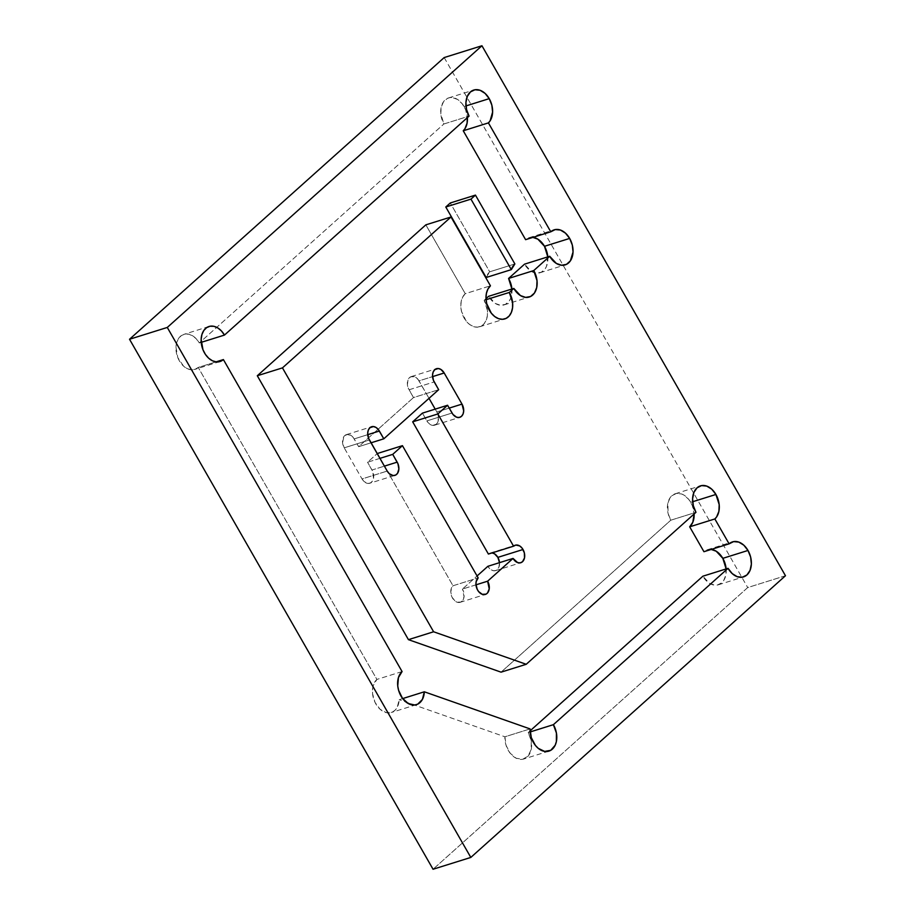 <?xml version="1.0" encoding="UTF-8"?>
<svg xmlns="http://www.w3.org/2000/svg" width="915" height="915" viewBox="0 0 915 915"><rect width="100%" height="100%" fill="white"/><g stroke="black" fill="none" stroke-linecap="round" stroke-linejoin="round"><path stroke-width="0.69" stroke-dasharray="4.58 3.43" d="M492.087 552.912A9.184 6.394 72.6 0 0 490.12 553.072A9.184 6.394 72.6 0 0 488.404 554.055L492.087 552.912M532.976 237.362A18.369 12.776 72.6 0 0 529.03 237.706A18.369 12.776 72.6 0 0 525.61 239.673L530.105 237.442L532.976 237.362M711.31 549.412A18.369 12.776 72.6 0 0 707.364 549.743A18.369 12.776 72.6 0 0 703.944 551.711L708.439 549.48L711.31 549.412M690.745 502.346A18.369 12.776 72.6 0 0 675.293 493.745A18.369 12.776 72.6 0 0 670.798 520.2L695.972 512.32L670.798 520.2L668.156 513.567L667.824 503.296L670.089 497.76L671.873 495.713L676.357 493.482L681.526 493.951L684.123 495.198L688.823 499.476L692.3 505.549L694.13 513.978A18.369 12.776 72.6 0 0 690.745 502.346L692.666 501.74L690.745 502.346M464.065 106.517A18.369 12.776 72.6 0 0 448.602 97.916A18.369 12.776 72.6 0 0 443.889 123.983L469.063 116.114L443.889 123.983L440.813 113.86L441.202 107.204L443.512 101.771L447.424 98.385L449.791 97.642L452.319 97.562L457.489 99.415L462.144 103.681L465.586 109.674L467.405 117.589A18.369 12.776 72.6 0 0 464.065 106.517L465.975 105.923L464.065 106.517M511.851 288.591L510.662 298.324L509.3 300.886L505.4 304.375L500.482 305.267L495.267 303.437L488.644 296.3A18.369 12.776 72.6 0 0 504.096 304.901A18.369 12.776 72.6 0 0 511.897 289.026M785.47 575.741L747.715 587.556L433.058 869.25L747.715 587.556L785.47 575.741M444.187 57.565L747.715 587.556L444.187 57.565M201.197 342.359L199.287 342.965L443.889 123.983L199.287 342.965A18.369 12.776 72.6 0 0 183.835 334.364A18.369 12.776 72.6 0 0 177.121 355.706A18.369 12.776 72.6 0 0 194.804 369.42A18.369 12.776 72.6 0 0 198.223 367.441L216.031 361.871L198.223 367.441L194.952 369.363L191.189 369.786L187.255 368.654L183.515 366.091L177.796 357.616L175.966 347.197L176.755 342.382L178.631 338.378L181.433 335.531L184.899 334.101L188.753 334.204L192.665 335.828L196.279 338.825L199.287 342.965L201.197 342.359M402.074 671.564L376.9 679.433L198.223 367.441L376.9 679.433A18.369 12.776 72.6 0 0 374.601 701.439A18.369 12.776 72.6 0 0 391.3 712.511A18.369 12.776 72.6 0 0 399.169 699.678L402.68 698.58L399.169 699.678L397.236 707.284L395.2 710.086L392.604 711.984L386.37 712.682L380.011 709.194L375.013 702.354L372.565 693.776L372.519 689.464L373.251 685.484L376.9 679.433L402.074 671.564M530.071 728.912L504.908 736.792L399.169 699.678L504.908 736.792A18.369 12.776 72.6 0 0 523.746 759.004A18.369 12.776 72.6 0 0 528.23 732.549L530.14 731.954L528.23 732.549L531.249 740.933L531.203 749.454L528.104 756.076L522.671 759.267L516.197 758.249L510.215 753.262L506.132 745.508L504.908 736.792L530.071 728.912M530.071 730.891L528.23 732.549L530.071 730.891M501.054 672.159L670.798 520.2L501.054 672.159M514.87 263.943L489.708 271.812L450.283 202.981L489.708 271.812A18.369 12.776 72.6 0 0 486.174 277.497L489.708 271.812L514.87 263.943M726.087 568.49L725.801 575.249L723.536 580.785L721.763 582.832L717.269 585.062L714.718 585.165L709.502 583.335L702.88 576.198A18.369 12.776 72.6 0 0 718.332 584.799A18.369 12.776 72.6 0 0 726.133 568.924M547.765 256.452L546.564 266.185L545.203 268.747L541.314 272.224L536.384 273.127L531.169 271.298L524.547 264.161A18.369 12.776 72.6 0 0 534.92 272.887A18.369 12.776 72.6 0 0 539.999 272.75A18.369 12.776 72.6 0 0 547.799 256.886M485.991 298.667L484.149 300.314L487.421 310.459L487.386 315.606L486.22 320.204L484.024 323.853L480.97 326.243L477.333 327.17L473.421 326.563L469.578 324.448L466.135 321.039L461.549 311.546L460.817 306.273L461.229 301.275L462.761 296.952L465.266 293.692L425.841 224.85L465.266 293.692L490.44 285.812L465.266 293.692A18.369 12.776 72.6 0 0 462.956 315.698A18.369 12.776 72.6 0 0 479.654 326.769A18.369 12.776 72.6 0 0 484.149 300.314L485.991 298.667M486.059 299.72L484.149 300.314L486.059 299.72M475.983 584.834L462.441 589.066L477.081 575.97L462.441 589.066L475.983 584.834M460.199 602.299A9.184 6.394 72.6 0 1 451.85 596.763A9.184 6.394 72.6 0 1 453.005 585.76L377.277 453.531L453.005 585.76L478.168 577.88L453.005 585.76L451.747 587.384L450.775 592.051L452.056 597.221L455.155 601.144L457.077 602.196L460.851 602.036L462.384 600.835L464.065 596.717L462.441 589.066A9.184 6.394 72.6 0 1 460.199 602.299L485.362 594.418M379.931 458.369L367.556 462.235L377.197 453.6L367.556 462.235L379.931 458.369M369.763 483.246A9.184 6.394 72.6 0 1 362.031 478.945L344.212 447.835A9.184 6.394 72.6 0 1 346.465 434.602A9.184 6.394 72.6 0 1 354.185 438.903L367.727 434.671L354.185 438.903L358.646 446.68L371.021 442.814L358.646 446.68L413.5 397.568L409.039 389.79L434.213 381.921L409.039 389.79A9.184 6.394 72.6 0 1 411.293 376.568A9.184 6.394 72.6 0 1 419.013 380.869L432.555 376.625L419.013 380.869L429.021 398.334L418.052 379.439L414.404 376.671L410.629 376.831L408.01 379.851L407.404 384.723L408.273 388.189L413.5 397.568L438.662 389.699L413.5 397.568L358.646 446.68L353.224 437.473L350.868 435.334L346.991 434.476L343.857 436.604L342.576 442.757L344.212 447.835L369.385 439.955L344.212 447.835L362.031 478.945L387.205 471.065L362.031 478.945L364.113 481.576L367.956 483.429L370.415 482.983L372.359 481.233L373.492 478.465L372.782 471.614L367.556 462.235L372.005 470.013L384.38 466.147L372.005 470.013A9.184 6.394 72.6 0 1 369.763 483.246L394.925 475.365M449.208 408.101L436.832 411.979L435.197 409.131L436.832 411.979L449.208 408.101M499.51 562.668A9.184 6.394 72.6 0 1 495.598 570.605A9.184 6.394 72.6 0 1 487.878 566.305L491.195 569.873L493.791 570.788L496.262 570.342L498.881 567.311L499.487 562.451M434.591 425.201A9.184 6.394 72.6 0 1 426.859 420.911L452.033 413.031L426.859 420.911L422.41 413.134L427.82 422.341L430.176 424.48L432.784 425.395L436.306 424.217L437.873 421.918L438.468 417.057L436.832 411.979A9.184 6.394 72.6 0 1 434.591 425.201L459.753 417.332M490.12 553.072L515.294 545.203M529.03 237.706L554.204 229.825M707.364 549.743L732.538 541.874M675.293 493.745L700.467 485.865M448.602 97.916L473.776 90.047M504.096 304.901L529.202 297.043M548.909 751.124L523.746 759.004M416.462 704.642L391.3 712.511M219.966 361.539L194.804 369.42M209.009 326.495L183.835 334.364M718.332 584.799L743.495 576.919M539.999 272.75L565.173 264.881M479.654 326.769L504.828 318.9M346.465 434.602L371.627 426.733M411.293 376.568L436.455 368.699M495.598 570.605L520.772 562.725"/><path stroke-width="1.37" d="M491.927 552.889L494.535 553.804L497.851 557.372A9.184 6.394 72.6 0 1 499.51 562.668L497.851 557.372L523.014 549.503A9.184 6.394 -107.4 0 1 520.772 562.725A9.184 6.394 -107.4 0 1 513.041 558.425L487.878 566.305L477.081 575.97L487.878 566.305L513.041 558.425L487.615 581.197A9.184 6.394 -107.4 0 1 485.362 594.418A9.184 6.394 -107.4 0 1 477.012 588.883A9.184 6.394 -107.4 0 1 478.168 577.88L402.44 445.662L392.718 454.366L397.179 462.144A9.184 6.394 -107.4 0 1 394.925 475.365A9.184 6.394 -107.4 0 1 387.205 471.065L369.385 439.955A9.184 6.394 -107.4 0 1 371.627 426.733A9.184 6.394 -107.4 0 1 379.359 431.034L367.727 434.671L379.359 431.034L383.808 438.811L371.021 442.814L383.808 438.811L438.662 389.699L434.213 381.921A9.184 6.394 -107.4 0 1 436.455 368.699A9.184 6.394 -107.4 0 1 444.187 372.988L432.555 376.625L444.187 372.988L462.006 404.11A9.184 6.394 -107.4 0 1 459.753 417.332A9.184 6.394 -107.4 0 1 452.033 413.031L447.572 405.254L422.41 413.134L412.676 421.838L488.404 554.055L412.676 421.838L437.85 413.957L412.676 421.838L422.41 413.134L447.572 405.254L437.85 413.957L513.578 546.186L515.82 545.066L519.709 545.935L522.053 548.074L524.341 552.82L524.501 557.956L522.488 561.741L520.235 562.862L517.65 562.622L513.041 558.425L487.615 581.197L489.228 588.837L487.546 592.966L486.025 594.155L482.251 594.315L478.602 591.559L477.23 589.34L475.949 584.182L476.155 581.677L478.168 577.88L402.44 445.662L392.718 454.366L397.945 463.745L398.86 468.949L397.533 473.364L395.589 475.102L393.118 475.548L389.287 473.707L387.205 471.065L368.608 438.354L367.693 433.15L368.345 430.016L369.912 427.717L373.434 426.55L376.042 427.465L378.387 429.593L383.808 438.811L438.662 389.699L433.435 380.32L432.521 375.116L433.172 371.982L434.739 369.683L438.262 368.505L440.87 369.42L444.187 372.988L462.006 404.11L463.688 410.915L463.036 414.049L461.469 416.348L459.227 417.469L456.642 417.229L452.994 414.461L447.572 405.254L437.85 413.957L513.578 546.186L488.404 554.055L513.578 546.186A9.184 6.394 -107.4 0 1 515.294 545.203A9.184 6.394 -107.4 0 1 523.014 549.503L497.851 557.372A9.184 6.394 72.6 0 0 492.087 552.912M467.313 116.502L467.085 123.17L464.946 128.706L463.242 130.776L525.61 239.673L550.773 231.804L488.416 122.896L550.773 231.804L555.268 229.562L560.438 230.042L565.493 233.153L569.656 238.426L572.31 245.06L573.042 252.037L570.365 260.867L566.476 264.355L561.547 265.247L556.343 263.417L549.709 256.28L533.754 270.565L537.025 280.711L536.728 287.47L534.463 293.017L530.574 296.494L525.645 297.398L520.441 295.568L513.807 288.431L509.323 292.445L512.583 302.591L512.56 307.737L511.394 312.324L509.186 315.984L506.144 318.374L502.507 319.301L498.595 318.683L494.752 316.579L491.298 313.159L486.723 303.666L485.979 298.404L486.403 293.395L487.924 289.083L490.44 285.812L451.015 216.981L282.461 367.876L433.607 631.773L526.228 664.29L695.972 512.32A18.369 12.776 -107.4 0 1 700.467 485.865A18.369 12.776 -107.4 0 1 715.919 494.466L719.19 504.611L718.893 511.371L716.628 516.906L714.855 518.954L689.681 526.823L703.944 551.711L729.106 543.842A18.369 12.776 -107.4 0 1 732.538 541.874A18.369 12.776 -107.4 0 1 747.99 550.464L750.643 557.098L751.375 564.086L750.06 570.354L746.926 574.952L742.431 577.182L737.261 576.713L732.217 573.602L728.043 568.329L553.403 724.669L556.423 733.064L556.377 741.573L555.176 745.245L550.773 750.3L544.642 751.421L538.214 748.321L535.378 745.393L531.295 737.627L530.071 728.912L424.331 691.797L422.398 699.415L417.778 704.115L414.769 704.996L408.273 703.555L402.428 698.225L398.585 690.287L397.739 685.895L398.425 677.603L402.074 671.564L223.397 359.572L220.115 361.494L216.352 361.905L212.429 360.785L208.677 358.223L205.429 354.425L202.97 349.736L201.14 339.328L201.929 334.501L203.805 330.498L206.596 327.662L210.073 326.232L213.927 326.323L217.827 327.947L221.441 330.956L224.461 335.084L469.063 116.114A18.369 12.776 -107.4 0 1 473.776 90.047A18.369 12.776 -107.4 0 1 489.228 98.648L491.847 105.168L492.613 112.042L490.108 120.826L488.416 122.896L463.242 130.776L525.61 239.673L550.773 231.804A18.369 12.776 -107.4 0 1 554.204 229.825A18.369 12.776 -107.4 0 1 569.656 238.426L544.494 246.295A18.369 12.776 72.6 0 0 532.976 237.362M532.656 237.328L537.86 239.158L544.494 246.295L569.656 238.426A18.369 12.776 -107.4 0 1 565.173 264.881A18.369 12.776 -107.4 0 1 549.709 256.28L524.547 264.161L508.591 278.446L533.754 270.565L549.709 256.28L524.547 264.161L508.591 278.446L511.897 289.026A18.369 12.776 72.6 0 0 508.591 278.446L533.754 270.565A18.369 12.776 -107.4 0 1 529.259 297.02A18.369 12.776 -107.4 0 1 513.807 288.431L509.323 292.445A18.369 12.776 -107.4 0 1 504.828 318.9A18.369 12.776 -107.4 0 1 488.13 307.817A18.369 12.776 -107.4 0 1 490.44 285.812L451.015 216.981L425.841 224.85L257.298 375.745L282.461 367.876L451.015 216.981L425.841 224.85L257.298 375.745L282.461 367.876L433.607 631.773L408.433 639.654L433.607 631.773L526.228 664.29L501.054 672.159L526.228 664.29L695.972 512.32L693.318 505.698L692.598 498.709L693.902 492.442L697.036 487.844L701.531 485.602L706.7 486.082L711.756 489.193L715.919 494.466A18.369 12.776 -107.4 0 1 714.855 518.954L689.681 526.823A18.369 12.776 72.6 0 0 694.13 513.978L692.827 522.225L689.681 526.823L703.944 551.711L729.106 543.842L714.855 518.954L729.106 543.842L733.601 541.611L738.771 542.08L743.826 545.191L747.99 550.464L722.827 558.344A18.369 12.776 72.6 0 0 711.31 549.412M715.919 494.466L692.666 501.74L715.919 494.466M710.978 549.377L716.193 551.207L722.827 558.344L747.99 550.464A18.369 12.776 -107.4 0 1 743.495 576.919A18.369 12.776 -107.4 0 1 728.043 568.329L553.403 724.669L530.14 731.954L553.403 724.669A18.369 12.776 -107.4 0 1 548.909 751.124A18.369 12.776 -107.4 0 1 530.071 728.912L424.331 691.797L402.68 698.58L424.331 691.797A18.369 12.776 -107.4 0 1 416.462 704.642A18.369 12.776 -107.4 0 1 399.764 693.559A18.369 12.776 -107.4 0 1 402.074 671.564L223.397 359.572L216.031 361.871L223.397 359.572A18.369 12.776 -107.4 0 1 219.966 361.539A18.369 12.776 -107.4 0 1 202.284 347.826A18.369 12.776 -107.4 0 1 209.009 326.495A18.369 12.776 -107.4 0 1 224.461 335.084L469.063 116.114L466.536 109.48L465.918 102.56L467.302 96.395L470.47 91.912L474.965 89.762L480.089 90.288L485.099 93.41L489.228 98.648L465.975 105.923L489.228 98.648A18.369 12.776 -107.4 0 1 488.416 122.896L463.242 130.776A18.369 12.776 72.6 0 0 467.405 117.589M470.813 857.435L785.47 575.741L481.942 45.75L167.285 327.444L470.813 857.435L785.47 575.741L481.942 45.75L444.187 57.565L481.942 45.75L167.285 327.444L129.53 339.259L444.187 57.565L129.53 339.259L167.285 327.444L470.813 857.435L433.058 869.25L470.813 857.435M513.807 288.431L488.644 296.3L485.991 298.667L488.644 296.3L513.807 288.431M470.962 199.127L511.336 269.628L514.87 263.943L475.445 195.101L470.962 199.127L475.445 195.101L450.283 202.981L445.788 206.996L470.962 199.127L511.336 269.628A18.369 12.776 -107.4 0 1 514.87 263.943L475.445 195.101L450.283 202.981L445.788 206.996L486.174 277.497L511.336 269.628L486.174 277.497L445.788 206.996L470.962 199.127M433.058 869.25L129.53 339.259L433.058 869.25M224.461 335.084L201.197 342.359L224.461 335.084M728.043 568.329L702.88 576.198L530.071 730.891L702.88 576.198L728.043 568.329M408.433 639.654L501.054 672.159L408.433 639.654L257.298 375.745L408.433 639.654M722.827 558.344L726.133 568.924A18.369 12.776 72.6 0 0 722.827 558.344M544.494 246.295L547.799 256.886A18.369 12.776 72.6 0 0 544.494 246.295M509.323 292.445L486.059 299.72L509.323 292.445M487.615 581.197L475.983 584.834L487.615 581.197M402.44 445.662L377.277 453.531L402.44 445.662M392.718 454.366L379.931 458.369L392.718 454.366M462.006 404.11L449.208 408.101L462.006 404.11M435.197 409.131L429.021 398.334L435.197 409.131M397.179 462.144L384.38 466.147L397.179 462.144"/></g></svg>
